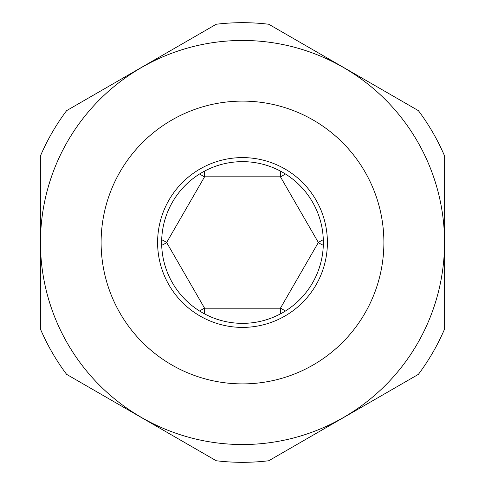 <?xml version="1.0" encoding="UTF-8"?>
<svg xmlns="http://www.w3.org/2000/svg" width="485" height="485" viewBox="0 0 485 485"><rect width="100%" height="100%" fill="white"/><g stroke="black" fill="none" stroke-linecap="round" stroke-linejoin="round"><path stroke-width="0.73" d="M285.374 311.049L280.53 308.017L318.239 242.7L323.307 245.355M323.307 239.645L318.299 242.397L299.39 209.653L280.53 176.983L285.374 173.951M204.573 171.096L204.573 176.807L280.427 176.807L280.427 171.096M199.626 173.951L204.47 176.983L185.609 209.653L166.701 242.397L161.693 239.645M161.693 245.355L166.761 242.7L204.47 308.017L199.626 311.049M268.751 24.25L418.385 110.641A219.826 219.826 0 0 1 444.636 156.109L444.636 328.891A219.826 219.826 0 0 1 418.385 374.359L268.751 460.75A219.826 219.826 0 0 1 216.249 460.75L66.615 374.359A219.826 219.826 0 0 1 40.364 328.891L40.364 156.109A219.826 219.826 0 0 1 66.615 110.641L216.249 24.25A219.826 219.826 0 0 1 268.751 24.25M242.5 444.533A202.033 202.033 0 0 0 444.175 230.411A202.033 202.033 0 0 0 218.371 41.91A202.033 202.033 0 0 0 40.825 254.589A202.033 202.033 0 0 0 242.5 444.533A202.033 202.033 0 0 0 417.47 141.481A202.033 202.033 0 0 0 67.53 141.481A202.033 202.033 0 0 0 242.5 444.533M318.239 242.7L318.706 242.7M204.573 313.904L204.573 308.193L280.427 308.193L280.427 313.904M166.294 242.7L166.761 242.7M242.5 323.356A80.856 80.856 0 0 0 312.522 202.075A80.856 80.856 0 0 0 172.478 202.075A80.856 80.856 0 0 0 242.5 323.356M242.5 327.399A84.899 84.899 0 0 0 316.026 200.05A84.899 84.899 0 0 0 168.974 200.05A84.899 84.899 0 0 0 242.5 327.399M242.5 383.896A141.396 141.396 0 0 0 364.95 171.805A141.396 141.396 0 0 0 120.05 171.805A141.396 141.396 0 0 0 242.5 383.896"/></g></svg>
